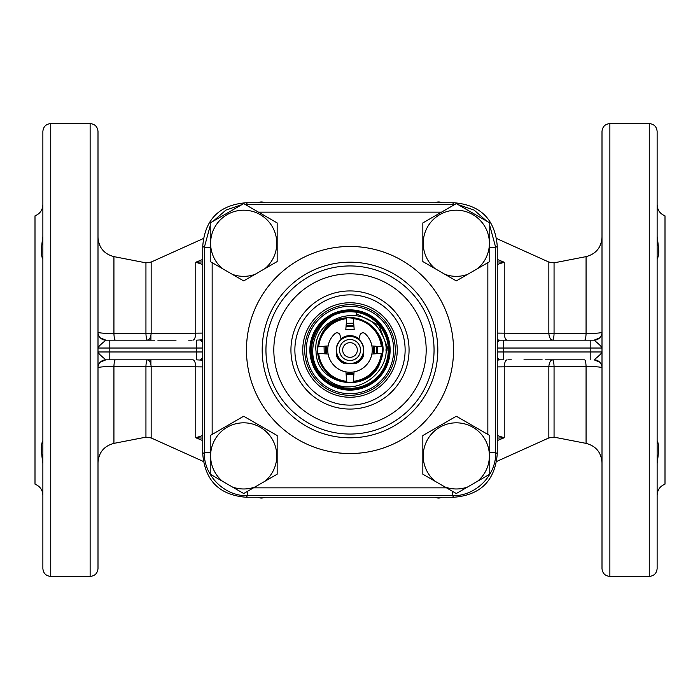 <?xml version="1.0" encoding="UTF-8"?>
<svg xmlns="http://www.w3.org/2000/svg" width="700" height="700" viewBox="0 0 700 700"><rect width="100%" height="100%" fill="white"/><g stroke="black" fill="none" stroke-linecap="round" stroke-linejoin="round"><path stroke-width="1.05" d="M496.58 461.492L548.844 437.938L548.844 366.424C549.316 362.346 550.559 360.15 552.562 359.844C553.359 360.132 553.858 362.276 554.059 366.275A7.875 1.47 0 0 0 548.844 366.424L497.245 366.905M497.245 435.505L504.227 437.762L497.245 440.58M202.755 440.58L195.773 437.762L202.755 438.104M202.755 366.905L151.156 366.424A7.875 1.47 0 0 0 145.941 366.275L113.934 366.363C104.046 366.59 98.735 367.045 98 367.719L98 367.447M203.42 238.507L151.156 262.062L151.156 333.576C150.684 337.654 149.441 339.85 147.438 340.156C146.641 339.868 146.143 337.724 145.941 333.725A7.875 1.47 180 0 0 151.156 333.576L202.755 333.095M202.755 264.495L195.773 262.238L202.755 259.42M497.245 259.42L504.227 262.238L497.245 261.896M497.245 333.095L548.844 333.576A7.875 1.47 180 0 0 554.059 333.725L586.066 333.637C595.962 333.41 601.274 332.955 602 332.281L602 332.299A7.875 7.875 0 0 0 602 332.281A7.875 7.875 180 0 1 594.134 340.156L499.625 340.156A7.875 7.875 0 0 1 497.245 339.789A7.875 7.875 -90 0 0 499.625 340.156A7.875 7.875 -90 0 1 497.245 339.789L499.625 340.156L497.245 342.291M497.245 348.031L503.562 348.031L503.562 351.969L590.188 351.969L590.188 348.031L503.562 348.031L503.562 340.156L545.212 340.156M552.562 340.156A7.875 1.531 90 0 0 554.059 333.725L554.059 262.85L586.066 256.629L586.066 333.637A7.875 1.522 90 0 1 584.57 340.156L552.562 340.156C550.559 339.85 549.316 337.662 548.844 333.576L548.844 262.062L496.58 238.507M563.202 340.156L572.906 340.156M599.62 337.925L594.125 340.156A7.875 7.875 0 0 0 599.585 337.96A7.875 7.875 0 0 1 594.125 340.156C593.626 339.92 601.843 346.106 602 348.031L590.188 348.031L590.188 340.156M602 335.449L602 342.142M602 343.35L602 344.715M602 346.273L602 568.531C602.464 573.317 605.089 575.942 609.875 576.406L649.25 576.406C654.036 575.942 656.661 573.317 657.125 568.531L657.125 131.469C656.661 126.683 654.036 124.058 649.25 123.594L649.25 576.406M545.212 359.844L584.57 359.844A7.875 1.522 -90 0 1 586.066 366.363L554.059 366.275L554.059 437.15L586.066 443.371C595.98 446.023 601.291 452.463 602 462.7M572.906 359.844L563.202 359.844M497.245 357.709L499.625 359.844L503.562 359.844L503.562 351.969L497.245 351.969M590.188 359.844L590.188 351.969L602 351.969C601.764 353.964 593.731 359.984 594.125 359.844A7.875 7.875 0 0 1 602 367.719C601.274 367.045 595.962 366.59 586.066 366.363L586.066 443.371M602 351.969L602 353.727M602 355.285L602 356.65M602 357.858L602 367.719A7.875 7.875 90 0 0 594.125 359.844A7.875 7.875 90 0 1 602 367.719M499.616 359.844A7.875 7.875 -0 0 0 497.245 360.211A7.875 7.875 0 0 1 499.625 359.844A7.875 7.875 0 0 0 497.245 360.211L499.625 359.844M497.245 438.104L504.227 437.762L504.227 366.599A7.875 2.914 -90 0 1 507.115 359.844M98 353.727L98 351.969C98.157 353.894 106.374 360.08 105.875 359.844L192.885 359.844A7.875 2.914 -90 0 1 195.773 366.599L195.773 437.762L202.755 435.505M202.755 357.709L200.375 359.844A7.875 7.875 90 0 1 202.755 360.211L200.375 359.844A7.875 7.875 0 0 1 202.755 360.211L196.438 359.844L196.438 351.969L202.755 351.969M136.798 359.844L127.094 359.844M192.885 359.844L154.787 359.844M154.787 340.156L105.875 340.156A7.875 7.875 0 0 1 98 332.281C98.735 332.955 104.046 333.41 113.934 333.637L145.941 333.725L145.941 262.85L151.156 262.062M109.812 340.156L109.812 351.969L196.438 351.969L196.438 348.031L98 348.031C98.236 346.036 106.269 340.016 105.875 340.156L115.43 340.156A7.875 1.522 90 0 1 113.934 333.637L113.934 256.629C104.02 253.977 98.709 247.537 98 237.3M109.812 359.844L109.812 351.969L98 351.969L98 346.273M98 344.715L98 332.281A7.875 7.875 -90 0 0 105.875 340.156A7.875 7.875 -90 0 1 98 332.281M98 350L98 131.469C97.536 126.683 94.911 124.058 90.125 123.594L90.125 576.406C94.911 575.942 97.536 573.317 98 568.531L98 350M98 364.551L98 357.858M98 356.65L98 355.285M98 204.12L98 231.875M50.75 123.594L50.75 576.406C45.964 575.942 43.339 573.317 42.875 568.531L42.875 131.469C43.339 126.683 45.964 124.058 50.75 123.594L90.125 123.594M42.875 463.452C41.02 451.054 41.02 443.494 42.875 440.764L42.875 440.816M41.256 447.641L41.248 448.14M41.248 448.936L41.265 449.496M41.501 452.034L41.589 452.681M41.641 453.075L41.711 453.539M41.781 453.968L41.86 454.431M42.131 456.129L42.21 456.584M42.875 204.706C42.595 210.088 39.97 213.798 35 215.845L35 484.155C39.97 486.202 42.595 489.912 42.875 495.294M42.849 259.017L42.875 259.227C41.029 256.331 41.029 248.763 42.875 236.547M550.996 359.844L550.804 360.745M550.804 339.255L550.996 340.156M657.125 204.706C657.405 210.088 660.03 213.798 665 215.845L665 484.155C660.03 486.202 657.405 489.912 657.125 495.294M658.691 253.094L658.744 252.341M658.761 251.799L658.753 251.037M658.735 250.504L658.7 249.935M658.639 249.226L658.499 247.949M658.289 246.47L658.219 246.015M658.14 245.543L658.053 245.017M658 244.703L657.843 243.705M657.799 243.477L657.685 242.743M657.125 236.547C658.971 248.771 658.971 256.331 657.125 259.236M609.875 576.406L609.875 123.594C605.089 124.058 602.464 126.683 602 131.469L602 348.031M657.125 204.12L657.125 231.875M657.125 440.764C658.98 443.494 658.98 451.054 657.125 463.452L657.125 463.374M657.142 462.499L657.195 461.44M657.212 461.213L657.265 460.548M657.3 460.267L657.519 458.439M657.589 457.914L657.702 457.161M100.38 362.075L105.875 359.844A7.875 7.875 0 0 0 100.415 362.04A7.875 7.875 0 0 1 105.875 359.844A7.875 7.875 -0 0 0 98 367.719M147.438 359.844A7.875 1.531 -90 0 0 145.941 366.275L145.941 437.15L113.934 443.371L113.934 366.363A7.875 1.522 -90 0 1 115.43 359.844L147.438 359.844C149.441 360.15 150.684 362.338 151.156 366.424L151.156 437.938L203.42 461.492M127.094 340.156L136.798 340.156M202.755 342.291L200.375 340.156L202.755 339.789A7.875 7.875 180 0 1 200.384 340.156A7.875 7.875 0 0 0 202.755 339.789L196.438 340.156L196.438 348.031L202.755 348.031M202.755 261.896L195.773 262.238L195.773 333.401A7.875 2.914 90 0 1 192.885 340.156M507.115 340.156A7.875 2.914 90 0 1 504.227 333.401L504.227 262.238L497.245 264.495M441.717 202.755A6.466 6.466 0 0 0 435.47 202.755M264.53 202.755A6.466 6.466 0 0 0 258.283 202.755M258.283 497.245A6.466 6.466 0 0 0 264.53 497.245M435.47 497.245A6.466 6.466 0 0 0 441.717 497.245M246.041 497.245C219.38 495.049 204.951 480.62 202.755 453.959L202.755 246.041C204.951 219.38 219.38 204.951 246.041 202.755L453.959 202.755C480.62 204.951 495.049 219.38 497.245 246.041L497.245 453.959C495.049 480.62 480.62 495.049 453.959 497.245L246.041 497.245L247.564 495.722L452.436 495.722C475.571 496.309 496.3 475.589 495.722 452.436L495.722 247.564L489.781 225.68M202.755 453.959L204.278 452.436C203.691 475.571 224.411 496.3 247.564 495.722L247.564 491.286M246.041 202.755L247.564 204.278L244.991 204.356M241.868 204.654L225.916 210.079L213.255 221.174M210.219 225.68L204.278 247.564L204.278 452.436L210.219 452.436M486.745 221.174L474.084 210.079L458.133 204.654M455.009 204.356L247.564 204.278L247.564 205.844M243.688 280.901L277.156 261.572L277.156 222.924L243.688 203.604L210.219 222.924L210.219 261.572L243.688 280.901M264.906 268.651A33.075 33.075 0 0 0 267.759 220.588A33.075 33.075 0 0 0 219.616 220.588A33.075 33.075 0 0 0 222.469 268.651M232.321 274.339A33.075 33.075 0 0 0 255.054 274.339M243.688 493.517L277.156 474.198L277.156 435.549L243.688 416.229L210.219 435.549L210.219 474.198L243.688 493.517M264.906 481.276A33.075 33.075 0 0 0 267.759 433.213A33.075 33.075 0 0 0 219.616 433.213A33.075 33.075 0 0 0 222.469 481.276M232.321 486.964A33.075 33.075 0 0 0 255.054 486.964M456.312 280.901L489.781 261.572L489.781 222.924L456.312 203.604L422.844 222.924L422.844 261.572L456.312 280.901M477.531 268.651A33.075 33.075 0 0 0 480.384 220.588A33.075 33.075 0 0 0 432.241 220.588A33.075 33.075 0 0 0 435.094 268.651M444.946 274.339A33.075 33.075 0 0 0 467.679 274.339M456.312 493.517L489.781 474.198L489.781 435.549L456.312 416.229L422.844 435.549L422.844 474.198L456.312 493.517M477.531 481.276A33.075 33.075 0 0 0 480.384 433.213A33.075 33.075 0 0 0 432.241 433.213A33.075 33.075 0 0 0 435.094 481.276M444.946 486.964A33.075 33.075 0 0 0 467.679 486.964M434.053 350A84.053 84.053 0 0 1 350 434.053A84.053 84.053 0 0 1 265.947 350A84.053 84.053 0 0 1 350 265.947A84.053 84.053 0 0 1 434.053 350M350 273.822A76.178 76.178 0 0 0 273.822 350A76.178 76.178 0 0 0 350 426.178A76.178 76.178 0 0 0 426.178 350A76.178 76.178 0 0 0 350 273.822M350 290.938A59.062 59.062 0 0 0 290.938 350A59.062 59.062 0 0 0 350 409.062A59.062 59.062 0 0 0 409.062 350A59.062 59.062 0 0 0 350 290.938M350 294.875A55.125 55.125 0 0 0 294.875 350A55.125 55.125 0 0 0 350 405.125A55.125 55.125 0 0 0 405.125 350A55.125 55.125 0 0 0 350 294.875M397.25 350A47.25 47.25 0 0 1 350 397.25A47.25 47.25 0 0 1 302.75 350A47.25 47.25 0 0 1 350 302.75A47.25 47.25 0 0 1 397.25 350M395.281 350A45.281 45.281 0 0 1 350 395.281A45.281 45.281 0 0 1 304.719 350A45.281 45.281 0 0 1 350 304.719A45.281 45.281 0 0 1 395.281 350M390.119 350A40.119 40.119 0 0 1 350 390.119A40.119 40.119 0 0 1 309.881 350A40.119 40.119 0 0 1 350 309.881A40.119 40.119 0 0 1 390.119 350M389.375 350A39.375 39.375 0 0 1 350 389.375A39.375 39.375 0 0 1 310.625 350A39.375 39.375 0 0 1 350 310.625A39.375 39.375 0 0 1 389.375 350M385.726 350L388.386 350C389.148 326.909 365.724 307.352 343.14 312.226C320.285 315.604 305.235 342.151 314.064 363.493C321.466 385.376 350.271 395.447 369.696 382.953C389.366 372.006 394.555 343.009 379.908 325.929C366.021 307.466 335.51 306.924 320.967 324.879C305.287 341.836 310.205 371.954 330.47 383.049C349.956 395.447 378.709 385.236 386.006 363.317C394.73 341.924 379.54 315.455 356.668 312.191C318.946 303.94 296.074 358.864 327.574 379.348C356.554 403.392 400.601 365.365 381.675 334.04C366.459 300.65 311.736 316.137 316.05 351.488C316.251 387.179 371.271 394.441 380.529 361.113L379.601 360.771L380.529 361.113C395.938 324.835 337.19 299.206 321.09 335.186C313.924 352.993 318.229 367.36 334.014 378.28C351.514 386.164 366.039 382.454 377.598 367.132C386.199 349.974 383.084 335.3 368.244 323.129C351.453 313.828 336.674 316.348 323.899 330.671C313.924 347.069 315.822 361.944 329.613 375.287C345.59 385.928 360.526 384.632 374.439 371.402C385.717 355.88 385.035 340.9 372.391 326.463C357.332 314.554 342.344 314.624 327.399 326.664C314.886 341.215 314.335 356.204 325.762 371.63C339.789 384.729 354.734 385.892 370.615 375.104C384.283 361.629 386.05 346.736 375.926 330.435C363.02 316.225 348.215 313.845 331.511 323.295C316.785 335.606 313.801 350.297 322.56 367.377C334.259 382.594 348.819 386.181 366.24 378.131L365.75 377.283M388.386 350L378.919 325.273L356.396 313.749M356.072 315.569L356.668 312.191M377.685 353.623L377.536 346.36M353.692 323.19L346.299 323.339M324.056 346.238L324.223 353.771M374.299 353.885L374.299 346.115L374.299 353.885M353.885 325.701L346.115 325.701L353.885 325.701M325.701 346.115L325.701 353.885L325.701 346.115M346.115 374.299L353.885 374.299L346.115 374.299M346.141 374.623L353.876 374.395M366.24 378.131C353.71 384.414 342.108 383.521 331.433 375.445L330.453 374.701M318.675 353.351A31.5 31.5 0 0 0 346.649 381.325M329.507 373.922L328.598 373.118M328.221 372.759L327.723 372.269M326.874 371.385L326.06 370.475M325.281 369.53L324.546 368.559M328.125 354.069L318.675 353.342M326.375 346.062L326.375 353.938M346.658 381.325L345.931 371.875M318.675 346.658L328.125 345.931M346.649 318.675A31.5 31.5 0 0 0 318.675 346.649M381.325 346.649A31.5 31.5 0 0 0 353.342 318.675L354.183 329.525L345.817 329.525L346.658 318.675M371.875 345.931L381.325 346.658M381.325 353.342L371.875 354.069M354.069 371.875L353.342 381.325A31.5 31.5 0 0 0 381.325 353.351M363.352 355.32A14.368 14.368 0 0 1 355.32 363.352M344.68 363.352A14.368 14.368 0 0 1 336.648 355.32M340.988 338.8A14.368 14.368 0 0 1 359.012 338.8M346.062 373.625L353.938 373.625M373.625 353.938L373.625 346.062M353.938 326.375L346.062 326.375M376.311 353.727A26.574 26.574 0 0 0 376.311 346.273M353.727 323.689A26.574 26.574 0 0 0 346.273 323.689M345.695 363.09A3.08 3.08 0 0 1 342.983 362.985A14.761 14.761 0 0 1 337.015 357.017A3.08 3.08 0 0 1 336.91 354.305M360.001 335.09L358.838 339.43A13.807 13.807 0 0 0 341.154 339.395L339.999 335.09A3.08 3.08 0 0 0 334.941 333.62A22.242 22.242 0 0 0 334.049 365.505A22.242 22.242 0 0 0 365.951 365.505A22.242 22.242 0 0 0 365.059 333.62A3.08 3.08 0 0 0 360.001 335.09M363.09 354.305A3.08 3.08 0 0 1 362.985 357.017A14.761 14.761 0 0 1 357.017 362.985A3.08 3.08 0 0 1 354.305 363.09M363.781 350A13.781 13.781 0 0 1 350 363.781A13.781 13.781 0 0 1 336.219 350A13.781 13.781 0 0 1 350 336.219A13.781 13.781 0 0 1 363.781 350A13.781 13.781 0 0 1 350 363.781A13.781 13.781 0 0 1 336.219 350A13.781 13.781 0 0 1 350 336.219A13.781 13.781 0 0 1 363.781 350M150.903 364.613L150.903 359.844M150.903 340.156L150.903 335.387M453.959 497.245L452.436 495.722L452.436 491.286M202.755 246.041L204.278 247.564L210.219 247.564M453.959 202.755L452.436 204.278L452.436 205.844M497.245 246.041L495.722 247.564L489.781 247.564M497.245 453.959L495.722 452.436L489.781 452.436M441.516 212.153L258.484 212.153M487.847 434.438L487.847 262.684M253.505 487.847L446.495 487.847M212.153 262.684L212.153 434.438M453.539 350A103.539 103.539 0 0 0 350 246.461A103.539 103.539 0 0 0 246.461 350A103.539 103.539 0 0 0 350 453.539A103.539 103.539 0 0 0 453.539 350M437.815 350A87.815 87.815 0 0 0 350 262.185A87.815 87.815 0 0 0 262.185 350A87.815 87.815 0 0 0 350 437.815A87.815 87.815 0 0 0 437.815 350M306.294 350A43.706 43.706 0 0 1 350 306.294A43.706 43.706 0 0 1 393.706 350A43.706 43.706 0 0 1 350 393.706A43.706 43.706 0 0 1 306.294 350M336.892 354.34A13.807 13.807 0 0 0 345.66 363.108M354.34 363.108A13.807 13.807 0 0 0 363.108 354.34M363.519 350A13.519 13.519 0 0 1 350 363.519A13.519 13.519 0 0 1 336.481 350A13.519 13.519 0 0 1 350 336.481A13.519 13.519 0 0 1 363.519 350M360.5 350A10.5 10.5 0 0 0 350 339.5A10.5 10.5 0 0 0 339.5 350A10.5 10.5 0 0 0 350 360.5A10.5 10.5 0 0 0 360.5 350M342.668 350A7.333 7.333 0 0 0 350 357.332A7.333 7.333 0 0 0 357.332 350A7.333 7.333 0 0 0 350 342.668A7.333 7.333 0 0 0 342.668 350M508.48 340.156L511.35 340.156M523.933 340.156L542.159 340.156M548.844 262.062L554.059 262.85M548.844 437.938L554.059 437.15M508.48 359.844L511.35 359.844M523.933 359.844L542.159 359.844M594.125 359.844L599.637 362.092M105.875 340.156L100.362 337.908M50.75 576.406L90.125 576.406M609.875 123.594L649.25 123.594M586.066 256.629C595.98 253.977 601.291 247.537 602 237.3M145.941 437.15L151.156 437.938M191.52 340.156L188.65 340.156M176.067 340.156L157.841 340.156M113.934 443.371C104.02 446.023 98.709 452.463 98 462.7M145.941 262.85L113.934 256.629M191.52 359.844L188.65 359.844M176.067 359.844L157.841 359.844"/></g></svg>
